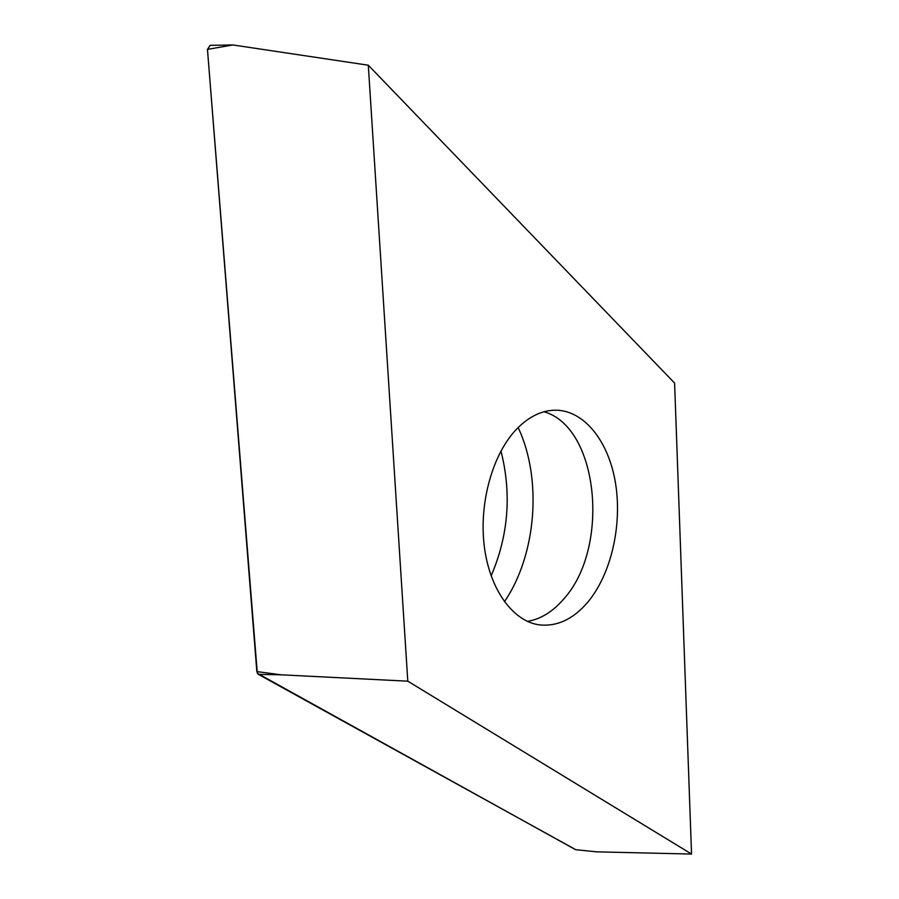<?xml version="1.0" encoding="UTF-8"?>
<svg xmlns="http://www.w3.org/2000/svg" width="899" height="899" viewBox="0 0 899 899"><rect width="100%" height="100%" fill="white"/><g stroke="black" fill="none" stroke-linecap="round" stroke-linejoin="round"><path stroke-width="1.35" d="M232.863 44.95L210.119 45.343L207.467 49.389L257.316 673.272L575.585 849.69L596.812 851.847L691.545 854.05L407.798 681.184L368.298 65.211L232.863 44.95L207.467 49.389L256.833 671.598L258.373 674.351L576.012 849.825M500.957 450.983C511.789 493.742 508.508 535.377 491.124 575.911M368.298 65.211L674.598 383.075L691.545 854.05M517.172 428.52C492.989 453.107 478.897 502.181 484.235 545.817C489.506 589.508 512.969 621.456 539.49 624.884C557.391 626.715 573.607 618.995 588.148 601.734C611.14 573.832 622.153 525.713 615.658 484.1C609.185 442.533 585.204 410.899 556.324 410.191C542.603 410.023 529.556 416.125 517.172 428.52M256.833 671.598L281.286 674.823L407.798 681.184M504.418 601.746C536.478 554.964 542.468 478.774 518.127 427.553M210.197 45.343L207.467 49.389M281.286 674.823L258.373 674.351M575.585 849.69L596.812 851.847M543.974 411.764C598.948 427.115 610.219 547.828 563.909 598.779C553.054 611.545 540.906 619.074 527.477 621.389"/></g></svg>

